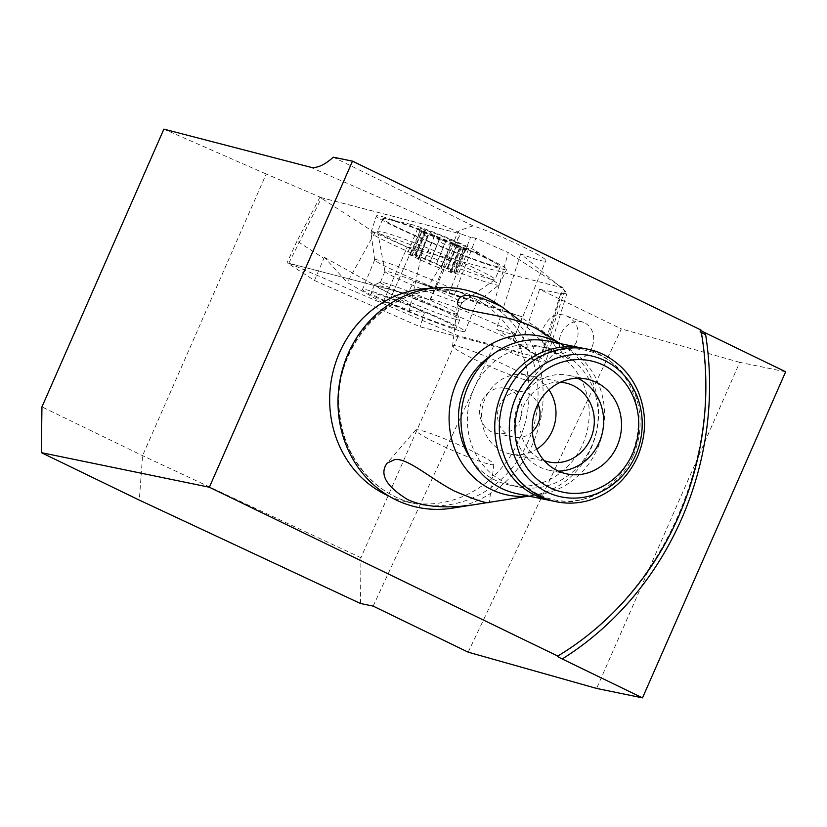 <?xml version="1.0" encoding="UTF-8"?>
<svg xmlns="http://www.w3.org/2000/svg" width="827" height="827" viewBox="0 0 827 827"><rect width="100%" height="100%" fill="white"/><g stroke="black" fill="none" stroke-linecap="round" stroke-linejoin="round"><path stroke-width="0.62" stroke-dasharray="4.13 3.1" d="M559.92 343.525A81.087 74.471 -78.4 0 1 563.094 345.417A81.087 74.471 -78.4 0 1 591.171 448.213A81.087 74.471 -78.4 0 1 532.185 495.559A81.087 74.471 -78.4 0 1 528.515 496.045M494.463 302.134A111.294 102.217 -78.4 0 1 532.991 443.231A111.294 102.217 -78.4 0 1 452.028 508.202M521.754 322.075L551.526 350.813L555.527 351.527C557.956 347.671 552.488 340.59 539.121 330.293M490.163 464.412A42.673 3.825 -156.3 0 0 493.833 464.288A42.673 3.825 -156.3 0 0 463.42 446.942A42.673 3.825 -156.3 0 0 419.289 430.061A42.673 3.825 -156.3 0 0 415.702 429.988A42.673 3.825 -156.3 0 0 444.988 447.045A42.673 3.825 -156.3 0 0 490.163 464.412M431.756 288.303A108.192 99.364 -78.4 0 1 451.222 290.174A108.192 99.364 -78.4 0 1 526.727 416.188A108.192 99.364 -78.4 0 1 407.587 502.113A108.192 99.364 -78.4 0 1 388.959 496.138M591.522 348.301A19.61 16.85 -69.1 0 1 569.472 359.021A19.61 16.85 -69.1 0 1 560.706 334.697A19.61 16.85 -69.1 0 1 583.438 322.375A19.61 16.85 -69.1 0 1 591.522 348.301M576.264 342.481C570.744 352.106 562.991 355.527 553.005 352.747C530.769 345.283 545.179 306.786 566.764 316.028C577.246 321.548 580.43 330.324 576.326 342.357L576.264 342.481M452.7 327.523L452.7 327.523A46.136 2.646 -157.7 0 0 456.442 327.947A46.136 2.646 -157.7 0 0 414.761 307.985A46.136 2.646 -157.7 0 0 371.075 292.923A46.136 2.646 -157.7 0 0 404.31 309.36A46.136 2.646 -157.7 0 0 452.7 327.523M373.153 606.108L494.081 345.117L517.599 355.434L539.163 361.037A80.24 4.6 -157.7 0 0 545.665 361.75A80.24 4.6 -157.7 0 0 542.926 359.197L496.458 329.094A46.136 2.646 22.3 0 0 515.459 334.553L545.892 260.381M494.081 345.117L458.334 335.834L288.788 263.234L430.319 299.984A46.136 2.646 22.3 0 1 430.092 299.529A46.136 2.646 22.3 0 1 473.778 314.591A46.136 2.646 22.3 0 1 515.459 334.553M785.65 371.788L739.751 362.34L596.608 688.426M468.196 652.172L621.346 328.908L539.607 289.305L517.599 355.434M739.751 362.34L621.346 328.908M288.788 263.234L321.641 197.767L460.288 233.762A46.136 2.646 22.3 0 1 457.889 231.911L430.092 299.529M430.319 299.984L460.288 233.762M360.52 603.514L360.934 557.718L458.334 335.834M360.934 557.718L142.564 455.646L41.95 406.884M321.641 197.767L266.191 174.021L142.564 455.646L139.298 500.108M310.301 167.147L457.889 231.911C458.044 231.157 463.068 229.141 472.982 225.864C497.585 233.555 548.849 258.179 545.727 260.794C544.383 262.035 536.041 259.719 520.69 253.858L564.634 290.411L566.929 293.502L560.675 293.606L539.607 289.305M520.69 253.858L496.458 329.094M705.648 334.739L699.673 331.792L700.758 330.355M266.191 174.021L163.88 129.126M472.982 225.864L333.312 157.202M560.375 382.26A40.368 37.081 101.6 0 0 523.584 406.191A40.368 37.081 101.6 0 0 544.228 460.639M577.494 378.228A48.442 44.493 101.6 0 0 568.759 375.375A48.442 44.493 101.6 0 0 518.767 403.328A48.442 44.493 101.6 0 0 549.221 470.274A48.442 44.493 101.6 0 0 558.37 471.111M527.109 380.255A42.673 3.825 -156.3 0 0 530.686 380.327A42.673 3.825 -156.3 0 0 493.202 359.58A42.673 3.825 -156.3 0 0 452.565 346.037A42.673 3.825 -156.3 0 0 482.968 363.373A42.673 3.825 -156.3 0 0 527.109 380.255M584.875 348.725A77.852 71.504 -78.4 0 1 609.53 360.717A77.852 71.504 -78.4 0 1 631.177 455.708A77.852 71.504 -78.4 0 1 580.874 499.859A77.852 71.504 -78.4 0 1 553.501 501.131M548.477 341.169A77.852 71.504 -78.4 0 1 597.425 448.761A77.852 71.504 -78.4 0 1 517.071 493.688M591.677 445.97A70.936 65.147 -78.4 0 1 518.467 486.907A70.936 65.147 -78.4 0 1 468.961 404.289A70.936 65.147 -78.4 0 1 547.081 347.95A70.936 65.147 -78.4 0 1 591.677 445.97M492.427 354.742A70.936 65.147 -78.4 0 1 538.139 346.11A70.936 65.147 -78.4 0 1 582.746 444.13A70.936 65.147 -78.4 0 1 509.525 485.067A70.936 65.147 -78.4 0 1 470.945 459.068M633.162 455.78A76.404 70.171 -78.4 0 1 583.8 499.105A76.404 70.171 -78.4 0 1 500.986 410.885A76.404 70.171 -78.4 0 1 611.918 362.557A76.404 70.171 -78.4 0 1 633.162 455.78M532.33 431.756A23.073 21.192 -78.4 0 1 514.125 437.142A23.073 21.192 -78.4 0 1 498.019 410.275A23.073 21.192 -78.4 0 1 523.429 391.946A23.073 21.192 -78.4 0 1 528.008 393.507A23.073 21.192 -78.4 0 1 538.026 404.093M548.932 389.868A40.368 37.081 101.6 0 0 526.913 375.003A40.368 37.081 101.6 0 0 485.253 398.304A40.368 37.081 101.6 0 0 510.631 454.085A40.368 37.081 101.6 0 0 536.723 449.123M510.135 389.827A23.073 21.192 101.6 0 0 505.555 388.266A23.073 21.192 101.6 0 0 480.146 406.595A23.073 21.192 101.6 0 0 496.252 433.462A23.073 21.192 101.6 0 0 520.989 417.687A23.073 21.192 101.6 0 0 510.135 389.827M456.018 319.429A46.136 2.646 -157.7 0 0 459.76 319.853A46.136 2.646 -157.7 0 0 459.75 319.677A46.136 2.646 -157.7 0 0 418.09 299.891A46.136 2.646 -157.7 0 0 374.528 284.715A46.136 2.646 -157.7 0 0 374.393 284.829A46.136 2.646 -157.7 0 0 407.639 301.266A46.136 2.646 -157.7 0 0 456.018 319.429M489.853 278.957A63.441 3.639 -157.7 0 0 494.908 279.65A63.441 3.639 -157.7 0 0 495.001 279.547A63.441 3.639 -157.7 0 0 437.69 252.101A63.441 3.639 -157.7 0 0 377.619 231.384A63.441 3.639 -157.7 0 0 377.608 231.519A63.441 3.639 -157.7 0 0 424.385 254.437A63.441 3.639 -157.7 0 0 489.853 278.957M458.385 302.465A41.526 2.378 -157.7 0 0 461.693 302.92A41.526 2.378 -157.7 0 0 461.755 302.847A41.526 2.378 -157.7 0 0 424.241 284.891A41.526 2.378 -157.7 0 0 384.927 271.328A41.526 2.378 -157.7 0 0 384.917 271.421A41.526 2.378 -157.7 0 0 415.526 286.421A41.526 2.378 -157.7 0 0 458.385 302.465M453.878 313.454A41.526 2.378 -157.7 0 0 457.248 313.836A41.526 2.378 -157.7 0 0 457.238 313.681A41.526 2.378 -157.7 0 0 419.734 295.88A41.526 2.378 -157.7 0 0 380.534 282.214A41.526 2.378 -157.7 0 0 380.41 282.317A41.526 2.378 -157.7 0 0 410.326 297.11A41.526 2.378 -157.7 0 0 453.878 313.454M436.491 263.978L446.342 239.975L453.775 241.143A27.601 1.582 -157.7 0 0 428.365 230.929A27.601 1.582 -157.7 0 0 417.893 228.2A27.601 1.582 -157.7 0 0 432.831 235.695A27.601 1.582 -157.7 0 0 458.241 245.908A27.601 1.582 -157.7 0 0 468.651 248.989A27.601 1.582 -157.7 0 0 468.713 248.627A27.601 1.582 -157.7 0 0 453.775 241.143C456.959 242.27 458.055 243.458 457.073 244.689L446.869 268.641L458.282 274.316L451.16 272.548L429.141 263.989L407.349 253.651L424.696 259.233L447.231 268.692M474.77 252.225A37.277 2.14 -157.7 0 0 476.176 251.15A37.277 2.14 -157.7 0 0 444.12 236.439A37.277 2.14 -157.7 0 0 410.967 224.396A37.277 2.14 -157.7 0 0 430.226 235.209A37.277 2.14 -157.7 0 0 474.77 252.225M495.104 266.17A63.441 3.639 -157.7 0 0 500.252 266.759A63.441 3.639 -157.7 0 0 497.503 264.351A63.441 3.639 -157.7 0 0 442.941 239.313A63.441 3.639 -157.7 0 0 386.519 218.814A63.441 3.639 -157.7 0 0 382.87 218.597A63.441 3.639 -157.7 0 0 428.572 241.205A63.441 3.639 -157.7 0 0 495.104 266.17M424.696 259.233L434.537 235.23L428.365 230.929L424.737 230.475L424.995 231.787L415.144 255.791M410.275 254.53L420.126 230.526L417.893 228.2L421.315 231.798L411.464 255.801M415.381 255.915L425.14 232.149L425.233 233.534L420.457 230.929L410.699 254.706M424.954 259.368L434.702 235.602C437.886 239.613 441.67 241.133 446.063 240.161L436.305 263.927M418.4 259.285L428.252 235.271C428.293 234 429.823 234.144 432.831 235.695L438.992 239.985L429.141 263.989M411.898 255.977L421.646 232.201C425.305 236.336 427.528 237.452 428.324 235.55L418.565 259.316M418.762 259.337L428.324 235.55M440.946 268.734L450.787 244.73L458.241 245.908L461.363 247.614L460.339 248.172L450.488 272.176M429.327 264.04L439.075 240.275C441.68 243.665 445.464 245.185 450.436 244.833L440.677 268.61M455.357 273.437L465.198 249.434L468.775 248.751M450.25 272.052L459.998 248.286L459.068 248.948L464.681 249.506L454.933 273.272M468.713 248.627L464.019 248.162L454.168 272.176M453.744 272L463.492 248.234C458.044 248.451 455.822 247.335 456.814 244.885L446.869 268.641M407.38 294.03L513.04 340.393L540.465 358.081L420.147 326.841L314.477 280.477L287.052 262.79L407.38 294.03L414.141 281.118L428.252 286.152L460.804 233.896L470.491 237.39L449.123 293.285L428.252 286.152M460.494 330.945A55.368 3.174 -157.7 0 0 463.42 331.575A55.368 3.174 -157.7 0 0 464.981 331.451A55.368 3.174 -157.7 0 0 414.968 307.499A55.368 3.174 -157.7 0 0 362.536 289.419A55.368 3.174 -157.7 0 0 402.439 309.153A55.368 3.174 -157.7 0 0 460.494 330.945M454.116 295.167L475.907 238.176L508.264 252.607L492.747 307.892L449.123 293.285M475.907 238.176L470.491 237.39M314.477 280.477L323.864 258.396L297.007 241.07L319.904 197.312L374.858 232.749L407.204 247.19L382.777 302.858L388.659 302.558L412.621 247.966L422.308 251.46L563.208 288.044L548.766 335.307L521.909 317.981L522.23 316.824L492.747 307.892M563.208 288.044L508.264 252.607M513.04 340.393L521.909 317.981M548.766 335.307L540.465 358.081M382.777 302.858L347.268 282.514L374.858 232.749M388.659 302.558L409.262 310.373L424.396 312.885L420.147 326.841M422.308 251.46L409.262 310.373M407.204 247.19L412.621 247.966L388.659 302.558L382.777 302.858L407.204 247.19L412.621 247.966M323.864 258.396L324.442 257.362L347.268 282.514M297.007 241.07L287.052 262.79M319.904 197.312L460.804 233.896M382.115 216.602A70.419 4.032 22.3 0 1 456.08 244.368A70.419 4.032 22.3 0 1 506.693 269.426A70.419 4.032 22.3 0 1 440.026 246.415A70.419 4.032 22.3 0 1 376.409 215.971A70.419 4.032 22.3 0 1 378.394 215.795A70.419 4.032 22.3 0 1 382.115 216.602M475.577 301.938A55.368 3.174 -157.7 0 0 477.065 301.907A55.368 3.174 -157.7 0 0 477.138 301.814A55.368 3.174 -157.7 0 0 432.862 280.239A55.368 3.174 -157.7 0 0 376.254 259.657A55.368 3.174 -157.7 0 0 374.693 259.792A55.368 3.174 -157.7 0 0 374.683 259.895A55.368 3.174 -157.7 0 0 419.816 281.718A55.368 3.174 -157.7 0 0 475.577 301.938M372.925 232.232A69.21 3.97 -157.7 0 0 370.972 232.408A69.21 3.97 -157.7 0 0 370.961 232.532A69.21 3.97 -157.7 0 0 433.493 262.324A69.21 3.97 -157.7 0 0 498.939 285.036A69.21 3.97 -157.7 0 0 499.022 284.943A69.21 3.97 -157.7 0 0 443.81 258.014A69.21 3.97 -157.7 0 0 372.925 232.232M324.442 257.362L424.396 312.885M522.23 316.824L414.141 281.118M560.675 293.606L539.163 361.037M564.634 290.411L542.926 359.197M528.184 441.515A108.192 99.364 -78.4 0 1 416.519 503.953A108.192 99.364 -78.4 0 1 348.498 354.442A108.192 99.364 -78.4 0 1 460.163 292.014A108.192 99.364 -78.4 0 1 528.184 441.515M456.814 244.885L447.066 268.651M563.094 345.417L560.189 343.587M532.185 495.559L528.784 496.097M479.567 503.86L477.768 504.139M415.702 429.988L387.108 463.151M493.833 464.288L489.419 502.278M553.005 352.747L569.472 359.021M566.764 316.028L583.438 322.375M566.96 293.389L545.665 361.75M700.841 332.33C723.759 456.39 662.685 594.334 557.874 655.718M530.686 380.327L555.527 351.527M452.565 346.037L457.734 301.504M547.081 347.95L538.139 346.11M518.467 486.907L509.525 485.067M407.587 502.113L416.519 503.953C376.719 496.407 344.301 459.15 339.866 414.813C329.301 343.939 397.022 275.908 460.163 292.014L451.222 290.174M611.918 362.557L609.53 360.717M583.8 499.105L580.874 499.859M549.221 470.274L567.095 473.954M568.759 375.375L586.632 379.055M565.254 382.901L526.913 375.003M548.973 461.983L510.631 454.085M523.429 391.946L505.555 388.266M514.125 437.142L496.252 433.462M374.393 284.829L371.075 292.923M459.76 319.853L456.442 327.947M461.693 302.92L494.908 279.65M384.917 271.421L377.608 231.519M380.534 282.214L374.528 284.715M457.238 313.681L459.75 319.677M410.967 224.396L386.519 218.814M476.176 251.15L497.503 264.351M382.87 218.597L377.619 231.384M500.252 266.759L495.001 279.547M384.927 271.328L380.41 282.317M461.755 302.847L457.248 313.836M467.265 249.175L468.651 248.989M447.645 268.796L457.631 244.451M459.068 248.948L449.733 271.69M468.682 248.968L458.282 274.316M461.197 248.059L451.16 272.548M427.972 234.837L417.986 259.182M425.233 233.534L415.898 256.277M417.749 228.304L407.349 253.651M424.52 230.95L414.472 255.429M374.693 259.792L362.536 289.419M477.138 301.814L464.981 331.451M499.022 284.943L506.693 269.426M370.972 232.408L376.409 215.971M477.065 301.907L498.939 285.036M374.683 259.895L370.961 232.532"/><path stroke-width="1.24" d="M528.515 496.045A81.087 74.471 -78.4 0 1 450.891 400.568A81.087 74.471 -78.4 0 1 559.92 343.525M477.768 504.139L452.028 508.202A111.294 102.217 -78.4 0 1 340.466 377.825A111.294 102.217 -78.4 0 1 494.463 302.134L502.072 306.931L521.754 322.075M560.189 343.587L539.121 330.293C508.202 311.148 452.876 314.043 457.734 301.504C460.484 291.869 475.267 293.678 502.072 306.941M394.861 459.512L387.108 463.151C379.138 474.109 386.023 486.276 407.773 499.653C432.325 510.724 464.567 506.382 479.567 503.86L489.408 502.278C487.827 504.015 476.042 500.232 454.064 490.897C430.309 478.461 407.845 457.993 394.861 459.512M557.78 656.069A299.891 275.432 101.6 0 0 701.337 332.382L700.107 331.844L700.924 329.994L352.509 161.151L209.365 487.237L41.35 452.648L139.298 500.108L360.52 603.514L373.153 606.108L468.196 652.172L596.608 688.426L642.507 697.874L562.215 658.974C558.277 657.052 556.798 656.08 557.78 656.069L209.365 487.237M388.959 496.138A108.192 99.364 -78.4 0 1 339.556 352.602A108.192 99.364 -78.4 0 1 431.756 288.303M700.924 329.994C699.942 330.004 701.42 330.965 705.359 332.888L785.65 371.788L642.507 697.874M41.35 452.648L41.95 406.884L163.88 129.126L310.301 167.147C316.596 168.594 324.267 165.276 333.312 157.202L352.509 161.151M701.337 332.382L705.648 334.739A306.807 281.79 -78.4 0 1 562.215 658.974M544.228 460.639A40.368 37.081 101.6 0 0 548.973 461.983A40.368 37.081 101.6 0 0 590.633 438.682A40.368 37.081 101.6 0 0 565.254 382.901A40.368 37.081 101.6 0 0 560.375 382.26M558.37 471.111A48.442 44.493 101.6 0 0 599.224 442.321A48.442 44.493 101.6 0 0 577.494 378.228M553.501 501.131A77.852 71.504 -78.4 0 1 550.823 500.635A77.852 71.504 -78.4 0 1 496.489 409.954A77.852 71.504 -78.4 0 1 582.229 348.126A77.852 71.504 -78.4 0 1 584.875 348.725M550.823 500.635L517.071 493.688A77.852 71.504 -78.4 0 1 462.738 403.007A77.852 71.504 -78.4 0 1 548.477 341.169L582.229 348.126M470.945 459.068A70.936 65.147 -78.4 0 1 464.929 387.046A70.936 65.147 -78.4 0 1 492.427 354.742M632.614 453.516A67.132 61.653 -78.4 0 1 525.724 466.014A67.132 61.653 -78.4 0 1 572.263 359.983A67.132 61.653 -78.4 0 1 632.614 453.516M536.64 407.018A48.442 44.493 -78.4 0 1 586.632 379.055A48.442 44.493 -78.4 0 1 620.446 435.478A48.442 44.493 -78.4 0 1 567.095 473.954A48.442 44.493 -78.4 0 1 536.64 407.018M538.026 404.093A23.073 21.192 -78.4 0 1 532.33 431.756M536.723 449.123A40.368 37.081 101.6 0 0 548.932 389.868M704.718 334.325L705.359 332.888M635.622 455.284A72.083 66.212 -78.4 0 1 520.834 468.713A72.083 66.212 -78.4 0 1 570.816 354.835A72.083 66.212 -78.4 0 1 635.622 455.284M528.784 496.097L488.964 502.382M637.524 456.804C646.59 435.136 646.879 413.583 638.392 392.153C631.766 376.626 621.418 364.79 607.338 356.654C577.742 339.08 536.764 348.725 515.697 377.96C493.678 406.253 493.843 450.301 516.193 477.055C526.954 490.194 540.455 498.454 556.674 501.834C567.229 503.891 577.753 503.488 588.245 500.614C610.739 493.812 627.166 479.205 637.524 456.804"/></g></svg>
